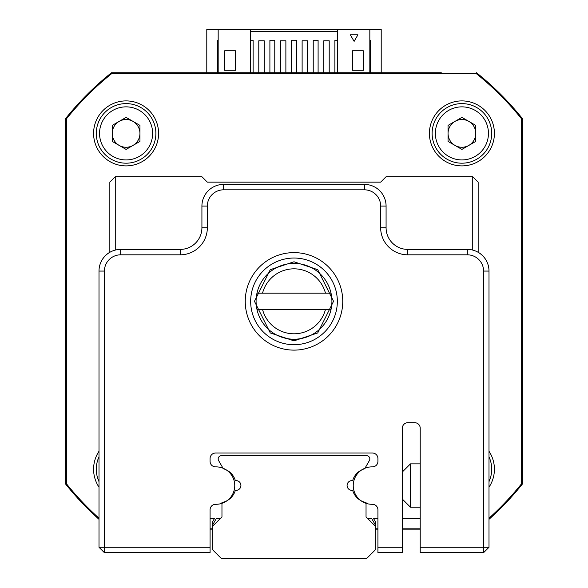 <?xml version="1.0" encoding="UTF-8"?>
<svg xmlns="http://www.w3.org/2000/svg" width="588" height="588" viewBox="0 0 588 588"><rect width="100%" height="100%" fill="white"/><g stroke="black" fill="none" stroke-linecap="round" stroke-linejoin="round"><path stroke-width="0.88" d="M478.162 252.267A21.668 21.668 0 0 1 488.995 271.031L488.995 547.281L483.579 547.281L483.579 271.068A16.251 16.251 0 0 0 467.328 254.817L407.749 254.817A27.085 27.085 0 0 1 380.664 227.732L380.664 206.065A16.251 16.251 0 0 0 364.413 189.821L223.587 189.821A16.251 16.251 0 0 0 207.336 206.065L207.336 227.732A27.085 27.085 0 0 1 180.251 254.817L120.672 254.817A16.251 16.251 0 0 0 104.421 271.068L104.421 547.281L210.078 547.281L210.078 552.698L104.421 552.698L104.421 547.281L99.004 547.281L99.004 271.031A21.668 21.668 0 0 1 109.838 252.267M420.214 552.698L420.214 547.281L483.579 547.281L483.579 552.698L420.214 552.698L420.207 518.52L402.332 518.52M488.995 487.195A32.502 32.502 0 0 0 488.995 451.261M99.004 451.261A32.502 32.502 0 0 0 99.004 487.195M429.416 133.395A32.502 32.502 0 0 0 461.911 165.897A32.502 32.502 0 0 0 494.412 133.395A32.502 32.502 0 0 0 461.911 100.901A32.502 32.502 0 0 0 429.416 133.395M93.588 133.395A32.502 32.502 0 0 0 126.089 165.897A32.502 32.502 0 0 0 158.584 133.395A32.502 32.502 0 0 0 126.089 100.901A32.502 32.502 0 0 0 93.588 133.395M488.995 518.219A291.67 291.67 0 0 0 521.497 483.843L521.497 118.783A291.67 291.67 0 0 0 476.53 73.816L111.47 73.816A291.67 291.67 0 0 0 66.503 118.783L66.503 483.843A291.67 291.67 0 0 0 99.004 518.219M210.078 528.81L212.753 528.81M375.247 528.81L377.922 528.81M402.332 528.81L420.207 528.81M331.919 301.313A37.919 37.919 0 0 0 331.037 293.184L256.963 293.184A37.919 37.919 0 0 0 256.963 309.435L331.037 309.435A37.919 37.919 0 0 1 256.963 309.435A37.919 37.919 0 0 1 294 263.395A37.919 37.919 0 0 1 331.037 309.435A37.919 37.919 0 0 0 331.919 301.313M262.535 309.435A32.502 32.502 0 0 0 325.465 309.435M325.465 293.184A32.502 32.502 0 0 0 262.535 293.184M342.753 301.365A48.753 48.753 0 0 1 294 350.117A48.753 48.753 0 0 1 245.247 301.365A48.753 48.753 0 0 1 294 252.619A48.753 48.753 0 0 1 342.753 301.365M250.664 301.365A43.336 43.336 0 0 0 294 344.7A43.336 43.336 0 0 0 337.336 301.365A43.336 43.336 0 0 0 294 258.036A43.336 43.336 0 0 0 250.664 301.365M377.922 547.281L402.332 547.281L402.332 552.698L377.922 552.698L377.922 509.796A5.505 5.505 0 0 0 372.424 504.291L371.947 504.291A18.706 18.706 0 0 1 353.241 485.585A18.706 18.706 0 0 1 371.947 466.872L372.424 466.872A5.505 5.505 0 0 0 377.922 461.374L377.922 458.537A5.505 5.505 0 0 0 372.424 453.032L215.576 453.032A5.505 5.505 0 0 0 210.078 458.537L210.078 461.374A5.505 5.505 0 0 0 215.576 466.872L216.053 466.872A18.706 18.706 0 0 1 234.759 485.585A18.706 18.706 0 0 1 216.053 504.291L215.576 504.291A5.505 5.505 0 0 0 210.078 509.796L210.078 547.281M104.421 271.068L99.004 271.068A21.668 21.668 0 0 1 120.672 249.4L180.251 249.4A21.668 21.668 0 0 0 201.919 227.732L201.919 206.065A21.668 21.668 0 0 1 223.587 184.404L364.413 184.404A21.668 21.668 0 0 1 386.081 206.065L386.081 227.732A21.668 21.668 0 0 0 407.749 249.4L467.328 249.4A21.668 21.668 0 0 1 488.995 271.068L483.579 271.068M420.214 547.281L420.214 428.204A5.505 5.505 0 0 0 414.716 422.699L407.837 422.699A5.505 5.505 0 0 0 402.332 428.204L402.332 547.281M99.004 547.281L104.421 552.698M488.995 547.281L483.579 552.698M402.332 471.988L410.453 463.866L410.453 507.194L420.214 507.194M133.02 145.405A13.869 13.869 0 0 0 133.02 121.393A13.869 13.869 0 0 0 112.22 133.395A13.869 13.869 0 0 0 133.02 145.405M152.63 133.395A26.541 26.541 0 0 0 126.089 106.854A26.541 26.541 0 0 0 99.548 133.395A26.541 26.541 0 0 0 126.089 159.936A26.541 26.541 0 0 0 152.63 133.395M155.879 133.395A29.79 29.79 0 0 0 126.089 103.606A29.79 29.79 0 0 0 96.292 133.395A29.79 29.79 0 0 0 126.089 163.192A29.79 29.79 0 0 0 155.879 133.395M126.089 117.387L139.951 125.391L139.951 141.407L126.089 149.411L112.22 141.407L112.22 125.391L126.089 117.387M468.849 145.405A13.869 13.869 0 0 0 468.849 121.393A13.869 13.869 0 0 0 448.049 133.395A13.869 13.869 0 0 0 468.849 145.405M488.452 133.395A26.541 26.541 0 0 0 461.911 106.854A26.541 26.541 0 0 0 435.37 133.395A26.541 26.541 0 0 0 461.911 159.936A26.541 26.541 0 0 0 488.452 133.395M491.708 133.395A29.79 29.79 0 0 0 461.911 103.606A29.79 29.79 0 0 0 432.121 133.395A29.79 29.79 0 0 0 461.911 163.192A29.79 29.79 0 0 0 491.708 133.395M461.911 117.387L475.78 125.391L475.78 141.407L461.911 149.411L448.049 141.407L448.049 125.391L461.911 117.387M99.004 456.817A29.79 29.79 0 0 0 99.004 481.638M488.995 481.638A29.79 29.79 0 0 0 488.995 456.817M109.838 252.303L109.838 182.148L115.255 176.731L201.919 176.731L207.336 182.148L380.664 182.148L386.081 176.731L472.745 176.731L472.745 250.091M115.255 176.731L115.255 250.091M472.745 176.731L478.162 182.148L478.162 252.303M269.627 455.685L221.419 455.685A3.249 3.249 0 0 0 218.604 460.558L223.344 468.776A17.331 17.331 0 0 1 235.354 480.653A4.873 4.873 0 0 1 240.918 485.475A4.873 4.873 0 0 1 235.354 490.304A17.331 17.331 0 0 1 221.963 502.505L221.963 516.889L212.753 526.098L212.753 549.934L221.419 558.6L366.581 558.6L375.247 549.934L375.247 526.098L366.037 516.889L366.037 502.505A17.331 17.331 0 0 1 352.646 490.304A4.873 4.873 0 0 1 347.082 485.475A4.873 4.873 0 0 1 352.646 480.653A17.331 17.331 0 0 1 364.656 468.776L369.396 460.558A3.249 3.249 0 0 0 366.581 455.685L318.373 455.685M221.419 455.685L366.581 455.685M366.037 516.889L367.669 518.52L371.66 518.52L375.791 525.665L375.791 522.416L373.542 518.52L377.922 518.52M210.078 518.52L214.458 518.52L212.209 522.416L212.209 525.665L216.34 518.52L220.331 518.52L221.963 516.889M364.972 468.224L369.396 460.558M111.882 73.816L111.507 72.736L441.265 72.736M66.503 119.195L65.422 118.813A292.493 292.493 0 0 1 111.507 72.736A292.493 292.493 0 0 0 65.422 118.813L65.422 154.049M65.422 448.578L65.422 483.806A292.493 292.493 0 0 0 99.004 519.329A292.493 292.493 0 0 1 65.422 483.806L65.422 118.813A292.493 292.493 0 0 1 111.507 72.736M250.664 72.736L250.664 29.4L206.792 29.4L206.792 72.736M381.208 72.736L381.208 29.4L369.83 29.4L369.83 72.736M217.626 72.736L217.626 40.234L218.17 40.234M369.83 40.234L370.374 40.234L370.374 72.736M476.493 72.736A292.493 292.493 0 0 1 522.578 118.813A292.493 292.493 0 0 0 476.493 72.736L476.118 73.816M521.497 483.432L522.578 483.806L522.578 118.813L521.497 119.195M66.503 483.432L65.422 483.806A292.493 292.493 0 0 0 99.004 519.329M522.578 483.806A292.493 292.493 0 0 1 488.995 519.329A292.493 292.493 0 0 0 522.578 483.806M420.207 529.891L402.332 529.891M377.922 529.891L375.247 529.891M212.753 529.891L210.078 529.891M352.499 50.796L363.333 50.796L363.333 70.295L352.499 70.295L352.499 50.796M350.33 34.817L357.916 34.817L354.123 41.38L350.33 34.817M369.83 29.4L337.336 29.4L337.336 72.736M235.501 50.796L235.501 70.295L224.667 70.295L224.667 50.796L235.501 50.796M218.17 29.4L218.17 72.736M329.207 72.736L329.207 40.778L323.79 40.778L323.79 72.736M307.539 72.736L307.539 40.778L302.122 40.778L302.122 72.736M285.878 72.736L285.878 40.778L280.461 40.778L280.461 72.736M264.21 72.736L264.21 40.778L258.793 40.778L258.793 72.736M250.664 40.234L253.105 40.234L253.105 72.736M334.895 72.736L334.895 40.234L337.336 40.234M313.228 72.736L313.228 40.234L318.101 40.234L318.101 72.736M291.56 72.736L291.56 40.234L296.44 40.234L296.44 72.736M269.899 72.736L269.899 40.234L274.772 40.234L274.772 72.736M250.664 31.568L337.336 31.568M250.664 29.4L337.336 29.4M120.672 249.4L120.672 254.817M180.251 249.4L180.251 254.817M201.919 227.732L207.336 227.732M201.919 206.065L207.336 206.065M223.587 184.404L223.587 189.821M364.413 184.404L364.413 189.821M386.081 206.065L380.664 206.065M386.081 227.732L380.664 227.732M407.749 249.4L407.749 254.817M467.328 249.4L467.328 254.817M294 261.77L270.274 269.679L254.457 301.313L270.274 332.948L294 340.856L317.726 332.948L333.543 301.313L317.726 269.679L294 261.77M410.453 463.866L420.214 463.866M402.332 499.072L410.453 507.194"/></g></svg>
